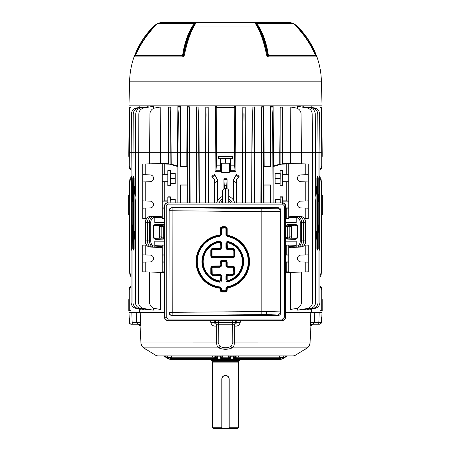 <?xml version="1.0" encoding="UTF-8"?>
<svg xmlns="http://www.w3.org/2000/svg" width="451" height="451" viewBox="0 0 451 451"><rect width="100%" height="100%" fill="white"/><g stroke="black" fill="none" stroke-linecap="round" stroke-linejoin="round"><path stroke-width="0.68" d="M226.222 375.469L225.5 375.401A3.704 3.704 0 0 1 229.204 379.099L228.578 377.042M212.517 360.597L238.241 360.839L238.241 361.33L212.759 361.33L212.545 362.136L212.545 427.215L221.796 427.215M238.241 361.33L238.455 362.136L212.545 362.136M229.204 427.215L238.455 427.215L238.455 362.136M239.363 359.667L239.363 360.597L211.637 360.597L211.637 359.667M221.796 428.45L221.796 379.099A3.704 3.704 0 0 1 225.5 375.401A3.704 3.704 0 0 1 229.204 379.099L229.204 428.298L213.255 428.45L212.545 427.215M238.455 427.215L237.745 428.45L229.046 428.45L229.046 379.099A3.546 3.546 0 0 0 225.5 375.553A3.546 3.546 0 0 0 221.954 379.099L221.954 428.298L229.204 428.45M224.773 375.469L224.079 375.683M163.747 22.832L163.442 22.55L168.42 22.55M170.427 22.55L168.804 22.55M239.549 22.55L280.595 22.55M282.602 22.55L287.558 22.55M223.313 22.55L227.687 22.55L223.313 22.55M272.556 22.55L277.624 22.55M264.004 22.55L265.639 22.55M214.749 22.55L214.062 22.55M229.407 22.55L231.842 22.55M129.606 81.152L321.394 81.152L322.042 105.827L128.958 105.827L129.606 81.152A79.647 79.647 0 0 1 134.06 56.899A1.849 1.849 0 0 1 135.114 55.8L182.396 55.8A0.863 0.412 90 0 0 182.621 55.338C184.155 44.638 187.295 35.054 192.047 26.598L194.454 23.762L157.371 23.762L158.002 23.362A12.335 12.335 0 0 1 162.399 22.55L288.601 22.55A12.335 12.335 0 0 1 292.998 23.362A1.849 1.849 0 0 1 293.629 23.762L256.546 23.762L258.953 26.592C263.694 35.031 266.84 44.615 268.379 55.338L267.663 55.264C266.146 44.542 263.001 34.947 258.237 26.479L256.794 24.625L257.792 26.214C262.048 34.49 265.227 44.17 267.336 55.264L267.663 55.264A0.863 0.755 90 0 0 267.962 55.715L315.886 55.8A0.863 0.863 0 0 1 315.418 55.338C310.22 43.392 302.959 32.861 293.629 23.762M158.002 23.362L194.742 23.362C195.587 23.441 195.672 23.796 194.995 24.422L193.998 26.023C189.719 34.355 186.528 44.074 184.42 55.18L183.129 56.634L181.894 56.899L134.06 56.899M321.394 81.152A79.647 79.647 0 0 0 316.94 56.899L269.106 56.899L267.871 56.634L266.58 55.18C264.466 44.046 261.276 34.327 257.002 26.023L256.005 24.422C255.328 23.796 255.413 23.446 256.258 23.362L292.998 23.362M135.61 55.338L135.385 55.264C140.024 44.542 146.361 34.947 154.389 26.479L156.159 24.625L154.129 26.214C145.617 34.49 139.252 44.17 135.035 55.264L135.385 55.264A0.863 0.739 90 0 1 135.091 55.715L135.142 55.8M134.229 56.634L134.815 55.18L135.091 55.715A1.849 1.652 -156.1 0 0 134.347 56.375M181.894 56.899A1.849 0.885 90 0 1 182.396 55.8L183.038 55.715A0.863 0.755 -90 0 0 183.337 55.264L183.664 55.264C185.761 44.198 188.941 34.513 193.208 26.214L194.206 24.625L192.763 26.479C187.994 34.958 184.854 44.553 183.337 55.264L135.582 55.338L135.114 55.8M183.129 56.634A1.849 0.536 64.5 0 1 183.038 55.715L183.664 55.264A1.849 0.564 10.7 0 1 184.42 55.18M194.995 24.422A1.849 1.364 -141.6 0 0 194.206 24.625L194.454 23.762A1.849 0.846 90 0 1 194.742 23.362L188.845 23.362M157.455 23.762L156.04 24.422L157.551 23.604M134.28 56.505L134.815 55.18C139.049 44.046 145.436 34.327 153.983 26.023L154.608 26.592M134.815 55.18C139.049 44.046 145.436 34.327 153.983 26.023L154.129 26.214M192.047 26.598L193.998 26.023L257.002 26.023L258.953 26.592M266.58 55.18A1.849 0.564 -10.7 0 1 267.336 55.264L267.962 55.715A1.849 0.536 -64.5 0 1 267.871 56.634M315.418 55.338L268.379 55.338A0.863 0.412 -90 0 0 268.604 55.8A1.849 0.885 -90 0 1 269.106 56.899M315.858 55.8L315.909 55.715A0.863 0.739 -90 0 1 315.615 55.264L315.959 55.264C311.765 44.198 305.4 34.513 296.871 26.214L294.841 24.625L296.611 26.479C304.645 34.958 310.981 44.553 315.615 55.264L315.39 55.338M316.653 56.375A1.849 1.652 156 0 0 315.909 55.715L316.185 55.18L316.771 56.634M293.449 23.604L294.96 24.422L293.545 23.762M262.155 23.362L256.258 23.362A1.849 0.846 -90 0 1 256.546 23.762L256.794 24.625A1.849 1.364 141.6 0 0 256.005 24.422M296.392 26.598L297.017 26.023C305.581 34.355 311.968 44.074 316.179 55.18L316.72 56.505M296.871 26.214L294.96 24.422L297.017 26.023C303.968 32.506 312.391 44.266 316.185 55.18M156.04 24.422L153.983 26.023L157.906 23.446M212.945 22.826A0.31 0.31 -90 0 1 213.255 22.55M228.758 202.696L228.758 191.263A2.774 2.774 0 0 0 225.985 188.49L225.365 188.49A2.774 2.774 0 0 0 222.591 191.263L222.591 202.696M234.599 202.696A9.251 9.251 0 0 0 228.758 196.416M222.591 196.416A9.251 9.251 0 0 0 216.751 202.696M228.758 193.113L228.758 199.68M236.961 355.98A1.849 0.389 -90 0 0 236.854 357.186L236.814 358.477L279.208 358.477L279.254 357.186A1.849 1.849 0 0 1 279.755 355.98M229.604 357.153L222.794 357.186L222.811 359.667L173.026 359.667L171.792 358.477L214.186 358.477L214.146 357.186L171.746 357.186L171.245 355.98M286.47 356.189L282.399 357.902L279.208 358.477A1.235 1.235 0 0 1 277.974 359.667L231.228 359.667C230.089 359.205 229.61 358.68 229.796 358.1A1.235 1.082 -11.2 0 0 230.951 358.945L231.228 359.667M235.986 355.873L235.698 355.997A1.849 1.843 -119.6 0 0 234.768 357.542L233.229 356.166L230.01 356.284L229.689 357.463M131.202 324.201A1.849 1.849 0 0 1 129.352 322.414L129.617 322.414A1.849 1.843 -90 0 0 131.461 324.201L131.636 324.201M141.501 345.229L140.949 342.935C141.225 345.246 142.155 346.898 143.739 347.89L155.409 355.095A6.167 6.167 0 0 0 158.594 355.98L292.406 355.98A6.167 6.167 0 0 0 295.591 355.095L307.261 347.89C308.839 346.904 309.769 345.252 310.051 342.935L310.942 325.955C310.542 326.563 310.333 325.357 310.316 322.33L310.795 312.481L314.798 312.481L285.551 312.481M221.311 357.463L220.99 356.284L220.595 356.194L221.695 355.974M229.305 355.974L230.331 355.98L230.951 358.945L233.533 358.945L233.082 355.957M240.31 320.481L240.259 322.33C239.402 325.357 237.468 326.563 234.447 325.955L218.295 325.983L218.216 342.901L219.925 346.374C223.651 348.211 227.366 348.211 231.075 346.374L232.784 342.901L232.705 325.983L234.323 325.955L234.334 342.935C234.323 345.246 233.607 346.898 232.186 347.89C227.738 349.739 223.279 349.739 218.814 347.89C217.393 346.904 216.677 345.252 216.666 342.935L216.677 325.955L218.239 325.983M321.546 317.408L321.648 322.414L321.997 312.481L314.798 312.481L314.313 322.414L310.316 322.33M136.202 312.481L140.205 312.481L140.684 322.33L136.687 322.414L136.202 312.481L129.003 312.481L129.352 322.414M234.447 325.955L234.644 324.201L216.356 324.201L216.553 325.955C213.532 326.563 211.598 325.357 210.741 322.33L210.69 320.481M140.684 322.33C140.667 325.357 140.458 326.563 140.069 325.955L138.231 324.201L132.476 324.201L138.231 324.201L136.687 322.414L132.154 322.414A1.849 0.321 -90 0 0 132.476 324.201M218.301 320.481L218.357 322.414L232.643 322.414L232.699 320.481M321.529 318.034L321.54 317.662M129.617 322.414L129.471 318.034M215.882 322.426L218.357 322.414L218.498 324.201L217.371 324.201A1.849 1.821 90 0 1 215.55 322.414L215.493 320.481M232.784 342.901L310.051 342.935L310.948 325.955A1.849 1.843 90 0 1 312.785 324.201L318.524 324.201A1.849 0.321 -90 0 0 318.846 322.414L321.383 322.414A1.849 1.843 -90 0 1 319.539 324.201L318.958 324.201M232.643 322.414L235.45 322.414A1.849 1.821 90 0 1 233.629 324.201L232.502 324.201L232.643 322.414M240.259 322.33L236.245 322.414L236.301 320.481M214.794 322.815L214.755 322.414L210.741 322.33M220.81 358.477L228.257 358.477L228.234 355.98M145.199 348.888L144.647 348.51M222.134 348.961L228.719 348.989M210.2 359.667L215.482 359.667M231.419 359.667L232.135 359.667M221.227 357.902A1.235 1.082 -168.8 0 1 221.204 358.1C221.345 358.765 220.866 359.289 219.772 359.667L216.869 359.667A1.235 1.229 90 0 1 215.64 358.477L216.001 358.477L216.232 357.542A1.849 1.843 119.6 0 0 215.302 355.997L215.014 355.873M174.39 359.667L171.217 359.667A1.235 0.71 90 0 1 170.506 358.477L171.792 358.477L171.746 357.186M282.168 358.945L279.783 359.667L276.61 359.667M279.254 357.186L235.399 357.186L234.768 357.542L234.999 358.477A1.235 1.229 90 0 1 233.77 359.667L222.811 359.667M312.802 324.201L310.953 325.955L312.768 324.201L319.223 324.201M216.553 325.955L218.295 325.983A1.849 1.432 90 0 1 219.727 324.201L231.273 324.201A1.849 1.432 90 0 1 232.705 325.983L232.778 325.983M138.198 324.201L140.047 325.955L140.943 342.935L140.058 325.955A1.849 1.843 90 0 0 138.215 324.201L138.231 324.201M219.772 359.667L220.595 356.194L217.822 356.166L216.232 357.542L214.146 357.186A1.849 0.389 90 0 0 214.039 355.98M219.925 346.374A1.849 0.981 114.9 0 1 218.814 347.89L143.739 347.89A1.849 1.426 123.9 0 1 143.66 347.845L143.66 347.845A1.849 1.426 123.9 0 1 143.576 347.783M231.075 346.374A1.849 0.981 65.1 0 0 232.186 347.89L307.261 347.89M217.918 355.957L217.23 359.667A1.235 1.229 90 0 1 216.001 358.477M233.77 359.667L233.533 358.945A1.235 1.088 172.6 0 0 234.813 357.902M214.445 359.667L214.186 358.477L215.64 358.477L215.601 357.186A1.849 1.843 119.4 0 0 215.104 355.98M228.189 359.667L228.257 358.477L230.19 358.477M222.766 355.98L222.794 357.186L221.396 357.153M234.999 358.477L236.814 358.477L236.555 359.667M319.173 312.481L318.846 322.414L314.313 322.414L310.931 325.955M312.802 323.931L313.09 323.694M215.206 323.779L214.969 323.44M236.177 322.972L235.991 323.519M137.538 323.457L137.91 323.694M214.699 320.481L214.755 322.414C214.546 323.344 215.082 323.942 216.356 324.201M234.644 324.201C235.918 323.942 236.454 323.344 236.245 322.414L235.45 322.414L235.507 320.481M216.187 357.902A1.235 1.088 7.4 0 0 217.467 358.945L220.049 358.945A1.235 1.082 -168.8 0 0 221.204 358.1L221.379 357.22L222.552 355.884M228.448 355.884L229.621 357.22L229.796 358.1A1.235 1.082 -11.2 0 1 229.773 357.902M235.896 355.98A1.849 1.843 -119.4 0 0 235.399 357.186L235.36 358.477A1.235 1.229 90 0 1 234.131 359.667M174.977 358.477A1.235 0.71 -90 0 1 174.791 359.267M171.752 357.299L168.02 357.53L164.53 356.189M216.942 356.555A1.849 1.5 93.7 0 0 215.939 355.974M221.526 355.98A1.849 1.201 -92.7 0 0 220.99 356.284M170.506 358.477L168.02 357.53A1.849 1.065 86.5 0 0 167.411 355.98M164.959 356.476A1.849 1.742 84.1 0 0 163.939 355.98M229.474 355.98A1.849 1.201 -87.3 0 1 230.01 356.284M235.061 355.974A1.849 1.5 -93.7 0 0 234.058 356.555M283.589 355.98A1.849 1.065 -86.5 0 0 282.98 357.53L279.248 357.299M287.061 355.98A1.849 1.742 -84.1 0 0 286.041 356.476M164.389 237.671L163.707 237.592L163.707 226.712L162.896 225.477L155.634 225.224C154.513 225.043 153.74 225.782 153.323 227.422L153.323 236.223C153.74 237.863 154.513 238.602 155.634 238.421A0.925 0.654 88 0 1 156.288 239.346C154.349 239.199 153.267 238.156 153.052 236.223L153.052 227.422C153.267 225.489 154.349 224.446 156.288 224.299A0.925 0.654 92 0 1 155.634 225.224L155.634 225.359C154.355 225.461 153.639 226.148 153.498 227.422L153.498 236.223C153.639 237.502 154.355 238.19 155.634 238.286L160.984 238.1L161.836 236.865L161.836 226.78L160.984 225.545L155.634 225.359M164.508 226.712L159.536 226.712L159.536 236.933L159.829 236.933L158.938 238.167L159.536 236.933M287.293 237.592L289.164 236.865L289.164 226.78L290.016 225.545L295.366 225.224L288.104 225.477L287.293 226.712L287.293 237.592L285.957 237.829L285.957 226.712L287.45 224.553L294.712 224.299C296.651 224.446 297.733 225.489 297.948 227.422L297.948 236.223C297.733 238.156 296.651 239.199 294.712 239.346A0.925 0.654 -88 0 1 295.366 238.421C296.487 238.602 297.26 237.863 297.677 236.223L297.677 227.422C297.26 225.782 296.487 225.049 295.366 225.224A0.925 0.654 -92 0 1 294.712 224.299M225.5 156.598C221.469 156.559 221.469 156.52 225.5 156.48C229.531 156.52 229.531 156.559 225.5 156.598C221.469 156.559 221.469 156.52 225.5 156.48C229.531 156.52 229.531 156.559 225.5 156.598M129.268 195.396L128.665 195.418L128.665 214.868L129.268 214.89M129.713 214.8L129.268 214.789L129.268 267.206L129.837 273.064L131.066 275.448M134.003 190.649C133.908 189.815 133.812 189.815 133.716 190.649C133.812 191.478 133.908 191.478 134.003 190.649C133.908 189.815 133.812 189.815 133.716 190.649C133.812 191.478 133.908 191.478 134.003 190.649M134.003 235.676C133.908 234.847 133.812 234.847 133.716 235.676C133.812 236.51 133.908 236.51 134.003 235.676C133.908 234.847 133.812 234.847 133.716 235.676C133.812 236.51 133.908 236.51 134.003 235.676M317.284 190.649C317.188 191.478 317.092 191.478 316.997 190.649C317.092 189.815 317.188 189.815 317.284 190.649C317.188 191.478 317.092 191.478 316.997 190.649C317.092 189.815 317.188 189.815 317.284 190.649M317.284 235.676C317.188 236.51 317.092 236.51 316.997 235.676C317.092 234.847 317.188 234.847 317.284 235.676C317.188 236.51 317.092 236.51 316.997 235.676C317.092 234.847 317.188 234.847 317.284 235.676M321.732 195.396L322.335 195.418L322.335 214.868L321.732 214.89M321.287 195.486L321.732 195.497L321.732 185.643L321.287 181.02L321.287 273.295L320.689 275.911L319.934 276.92L319.934 286.052L322.042 290.094L321.89 299.526M225.5 107.682L234.232 107.671L234.576 152.709L216.424 152.709L216.768 107.671L225.5 107.682M175.225 183.619L170.354 183.619L170.354 185.992L167.823 185.992L167.823 170.625L170.354 170.625L170.354 172.998L175.225 172.998L175.225 183.619L175.225 172.998M170.354 185.992L170.354 170.625M177.852 202.696L177.852 166.588L169.672 164.17L162.264 163.927L162.264 218.6L162.247 217.782L154.806 217.968L162.247 217.782M164.508 245.152L162.264 245.045L162.202 272.381L142.73 271.84L142.73 254.849L150.256 255.114A3.394 3.394 90 0 1 153.532 258.502A3.394 3.394 90 0 1 150.256 261.896L145.205 262.07L145.205 271.959M167.823 185.992L167.823 174.655L162.264 174.74M162.264 163.927L162.202 163.504L142.73 164.046L142.73 174.655L150.256 174.92A3.394 3.394 90 0 1 153.532 178.308A3.394 3.394 90 0 1 150.256 181.702L145.205 181.877L145.205 200.96L150.256 201.135A3.394 3.394 90 0 1 153.532 204.529A3.394 3.394 90 0 1 150.256 207.917L145.205 208.091L145.205 218.6L142.73 218.481L142.73 200.87L145.205 200.96M273.148 202.696L273.148 166.588L281.328 164.17L288.736 163.927L288.798 163.504L305.795 163.927L305.795 174.74L300.744 174.92A3.394 3.394 90 0 0 297.468 178.308A3.394 3.394 90 0 0 300.744 181.702L305.795 181.877L305.795 200.96L300.744 201.135A3.394 3.394 90 0 0 297.468 204.529A3.394 3.394 90 0 0 300.744 207.917L305.795 208.091L305.795 218.6L308.27 218.481L308.27 208.182L305.795 208.091M304.594 245.017L305.795 245.045L305.795 254.933L300.744 255.114A3.394 3.394 90 0 0 297.468 258.502A3.394 3.394 90 0 0 300.744 261.896L305.795 262.07L305.795 271.959L308.27 271.84L308.27 262.155L305.795 262.07M286.261 164.046L286.261 174.655L282.563 174.655L282.416 178.308L282.563 181.962L286.261 181.962L286.261 200.87L282.563 200.87L282.427 202.696M286.261 181.962L288.736 181.877L288.764 178.308L288.736 174.74L286.261 174.655M285.551 208.182L288.736 208.091L288.736 200.96L286.261 200.87M285.551 262.155L288.736 262.07L288.764 258.502L288.736 254.933L285.551 254.849M315.621 231.357L316.884 231.38L316.884 194.945L315.621 194.967L315.954 197.741L315.497 201.58L315.57 250.44L314.984 249.104L314.984 177.22L315.615 175.54L315.615 152.709L312.532 152.709L312.532 302.367C312.284 305.609 310.581 307.633 307.435 308.445L297.654 310.17L297.654 308.056M317.408 200.402L318.665 200.374L318.355 197.741L318.665 195.108L317.408 195.08M315.497 238.94L316.76 238.912L316.371 235.676L316.76 232.44L315.497 232.412M315.627 194.979L315.497 193.902L316.76 193.879L316.371 190.649L316.76 187.413L315.497 187.385M134.116 248.535L133.276 249.91A1.235 1.184 45 0 0 133.614 249.037L134.116 248.535L134.116 239.977L134.629 235.676L134.116 231.38L134.116 194.945L134.24 193.879L135.503 193.907L135.046 197.741L135.503 201.58L135.503 249.944L136.016 249.104L136.016 177.22L135.43 175.884L136.016 177.22M135.503 232.412L134.24 232.44M134.24 193.879L134.629 190.649L134.116 186.348L134.116 177.79L133.242 176.38L134.116 177.79M135.503 187.385L134.24 187.413M133.592 225.923L132.335 225.951L132.211 224.897L132.211 201.428L132.645 197.741L132.459 195.582L131.066 195.582L131.066 194.866L132.335 195.108L132.211 177.733L131.365 176.347L132.211 177.733M133.592 195.08L132.335 195.108M227.067 188.71L227.067 178.782L226.735 185.643L224.265 185.643L223.933 178.782L227.067 178.782L223.933 178.782L223.933 188.884M221.345 163.223L230.585 163.223L220.415 163.223L221.345 163.223L221.345 165.889L220.415 165.889L221.706 165.957L221.706 172.406L229.294 172.406L221.706 172.406L229.294 172.406L229.294 165.957L230.585 165.889L229.294 165.957M220.488 165.957L220.488 171.746L215.082 171.741L215.443 105.827M208.559 202.696L208.176 107.163L208.227 202.696M214.67 202.696L214.67 181.02L214.287 179.797L211.79 176.256L214.422 174.492L216.604 178.173L217.478 180.789L215.014 182.514L215.014 202.696M217.81 200.267L217.81 181.02L216.858 177.993L214.422 174.492M218.132 156.407L232.868 156.407L218.132 156.407L218.132 158.572L220.505 158.38L220.505 163.132M215.082 171.741L215.871 170.703L216.424 165.838L216.424 152.709L205.757 152.709L205.757 202.696M216.424 165.838L220.314 165.838L220.314 158.577M139.816 107.366L139.827 105.827M141.507 107.394L141.507 107.067L136.501 107.952C133.378 108.753 131.675 110.76 131.404 113.973L131.066 175.54L131.427 176.414A1.235 1.184 -45 0 1 131.76 177.288M144.241 107.349L144.247 106.915L138.35 107.952C135.227 108.753 133.53 110.76 133.254 113.973L132.915 175.54L133.276 176.414A1.235 1.184 -45 0 1 133.614 177.288M148.193 107.197L148.193 106.65L140.819 107.952C137.696 108.753 135.993 110.76 135.723 113.973L135.385 152.709L135.385 175.54L135.683 176.352M153.56 108.398L153.571 106.25L143.903 107.952C140.78 108.753 139.077 110.76 138.807 113.973L138.468 302.367C138.716 305.609 140.419 307.633 143.565 308.445L153.346 310.17L153.346 308.056M160.601 163.544L160.787 106.932L155.009 107.952C151.88 108.753 150.183 110.76 149.907 113.973L149.569 163.82M164.508 244.994L162.247 244.938L162.219 247.436L153.605 247.007A6.122 4.33 -90 0 1 149.428 240.89L149.428 222.755A6.122 4.33 -90 0 1 153.605 216.638L162.219 216.215L162.202 163.504L168.054 163.69L168.448 106.932L170.833 107.293L170.579 113.973L170.906 164.288L171.2 164.068L170.833 107.293M177.852 166.588L177.48 166.092L177.48 152.709L177.88 106.25L180.535 106.549L180.141 113.973L180.468 166.74L187.148 166.74L186.815 166.408L186.815 152.709L187.21 106.65L189.724 106.864L189.397 113.973L189.719 202.696M180.468 166.74L180.913 166.295L180.535 106.549M190.108 202.696L189.724 106.864M196.123 202.696L196.512 106.915L198.942 107.062L198.649 113.973L198.976 202.696M199.325 202.696L198.942 107.062M205.408 202.696L205.791 107.067L208.176 107.163M216.61 105.827L216.593 107.648L234.407 107.648L234.39 105.827M235.918 171.741L230.512 171.746L230.686 165.838L234.576 165.838L235.129 170.703L235.918 171.741L235.557 105.827M242.441 202.696L242.824 107.163L245.209 107.067L244.916 113.973L245.243 202.696M245.592 202.696L245.209 107.067M251.675 202.696L252.058 107.062L254.488 106.915L254.167 113.973L254.494 202.696M254.877 202.696L254.488 106.915M260.892 202.696L261.276 106.864L263.79 106.65L263.418 113.973L263.745 202.696M263.418 113.973L261.603 113.973L261.281 152.709L270.087 152.709L270.087 166.295L264.185 166.408L263.79 106.65M272.675 113.973L270.859 113.973L270.532 152.709L270.087 152.709L270.465 106.549L273.12 106.25L272.675 113.973L273.002 202.696M270.087 166.295L270.532 166.74L270.532 152.709L279.8 152.709L279.8 164.068L273.52 166.092L273.12 106.25M279.8 152.709L280.167 107.293L282.551 106.932L282.236 113.973L282.563 163.972L280.094 164.288L280.094 152.709L279.8 152.709M288.736 208.091L288.753 218.712L288.798 216.068L299.368 216.587A6.167 4.363 90 0 1 303.579 222.755L303.579 240.89A6.167 4.363 90 0 1 299.368 247.058L301.341 247.007A6.122 4.33 -90 0 0 305.519 240.89L305.519 222.755A6.122 4.33 -90 0 0 301.341 216.638L288.798 216.068L288.798 163.504L282.946 163.69L282.551 106.932M290.399 163.544L290.213 106.932L295.991 107.952C299.12 108.753 300.817 110.76 301.093 113.973L301.431 163.82M297.44 108.398L297.429 106.25L307.097 107.952C310.22 108.753 311.923 110.76 312.193 113.973L312.532 152.709L280.094 152.709L280.167 107.293M302.807 107.197L302.807 106.65L310.181 107.952C313.304 108.753 315.007 110.76 315.277 113.973L315.615 152.709L318.085 152.709L318.085 175.54L316.884 177.79L317.758 176.38M306.759 107.349L306.753 106.915L312.65 107.952C315.773 108.753 317.47 110.76 317.746 113.973L318.085 152.709L319.934 152.709L319.934 175.54L318.789 177.733L319.635 176.347M309.493 107.394L309.493 107.067L314.499 107.952C317.622 108.753 319.325 110.76 319.596 113.973L319.934 152.709L321.732 152.709L321.371 107.659L320.03 107.637L320.03 105.827M311.184 107.366L311.173 105.827M131.066 177.164L131.066 169.88L128.958 165.838L129.268 165.838L129.629 107.659L130.97 107.637L130.97 105.827M139.46 309.025L139.46 312.481L164.508 312.481M164.508 272.37L162.202 272.381L162.219 247.436M149.569 272.071L149.569 302.367C149.822 305.609 151.519 307.633 154.67 308.445L160.601 309.487L160.601 272.342M136.016 249.104L135.385 250.784L135.385 302.367C135.633 305.609 137.335 307.633 140.481 308.445L147.945 309.758L147.945 309.217M133.276 249.91L132.915 250.784L132.915 302.367C133.169 305.609 134.866 307.633 138.012 308.445L143.959 309.493L143.959 309.053M131.427 249.91L131.427 249.91A1.235 1.184 45 0 0 131.76 249.037L131.066 250.784L131.066 302.367C131.314 305.609 133.017 307.633 136.163 308.445L141.191 309.33L141.191 309.003M319.635 249.972L319.573 249.91A1.235 1.184 135 0 1 319.24 249.037L319.934 250.784L319.934 302.367C319.686 305.609 317.983 307.633 314.837 308.445L309.809 309.33L309.809 309.003M317.758 249.944L317.724 249.91A1.235 1.184 135 0 1 317.386 249.037L318.085 250.784L318.085 302.367C317.831 305.609 316.134 307.633 312.988 308.445L307.041 309.493L307.041 309.053M315.317 249.972L315.615 250.784L315.615 302.367C315.367 305.609 313.665 307.633 310.519 308.445L303.055 309.758L303.055 309.217M301.431 272.071L301.431 302.367C301.178 305.609 299.481 307.633 296.33 308.445L290.399 309.487L290.399 272.342M288.781 216.215L297.395 216.638A6.122 4.33 90 0 1 301.572 222.755L301.572 240.89A6.122 4.33 90 0 1 297.395 247.007L288.781 247.436L288.798 272.381L285.551 272.319M311.54 309.025L311.54 312.481M320.03 312.481L320.03 310.666L321.732 310.638L321.732 290.094L319.934 286.312M130.97 312.481L130.97 310.666L129.268 310.638L129.268 290.094L128.958 290.094L128.958 297.361M131.066 286.312L129.268 290.094M319.934 169.621L322.042 165.838L319.934 169.88L319.934 177.164M321.732 165.838L321.732 152.709L322.189 152.709L322.189 156.401M322.042 165.838L321.89 156.407M315.497 186.319L316.884 186.348L316.884 177.79M317.487 194.026L318.789 194.054L318.789 177.733M270.532 166.74L263.852 166.74L263.852 184.944L270.532 184.944L270.532 202.696M254.167 113.973L252.351 113.973L252.024 152.709L261.281 152.709L261.281 202.696M244.916 113.973L243.1 113.973L242.773 152.709L252.024 152.709L252.024 202.696M234.576 165.838L234.576 152.709L242.773 152.709L242.773 202.696M279.8 164.068L280.094 164.288M230.686 165.838L230.686 158.577L232.868 158.572L232.868 156.407M207.9 113.973L206.084 113.973L205.757 152.709L196.506 152.709L196.506 202.696M233.19 199.742L233.19 181.02L234.142 177.993L236.578 174.492L239.21 176.256L236.713 179.797L236.33 181.02L236.33 202.696M230.512 171.746L230.512 165.957M180.913 166.295L186.815 166.408M177.48 166.092L171.2 164.068M198.649 113.973L196.833 113.973L196.506 152.709L187.255 152.709L187.255 202.696M189.397 113.973L187.582 113.973L187.255 152.709L177.998 152.709L177.998 202.696M186.996 202.696L187.148 166.74M180.141 113.973L178.325 113.973L177.998 152.709L168.437 152.709L168.437 163.972L168.054 163.69M170.579 113.973L168.764 113.973L168.437 152.709L128.811 152.709L128.811 156.401M135.503 193.902L135.503 176.38M133.242 249.944L133.592 249.053L133.592 177.271M131.365 249.972L131.692 249.11L131.692 195.582M131.692 194.849L131.692 177.209M128.958 165.838L129.11 156.407M295.366 225.359C296.645 225.461 297.361 226.148 297.502 227.422L297.502 236.223C297.361 237.502 296.645 238.19 295.366 238.286L287.964 238.167L295.366 238.286M288.781 245.992L296.194 245.677L288.753 245.863L288.781 246.477L296.73 246.083A5.192 3.676 -90 0 0 300.27 240.89L300.27 222.755A5.192 3.676 -90 0 0 296.73 217.562L288.781 217.168M288.753 217.782L296.194 217.968L288.781 217.653M162.247 245.863L154.806 245.677L162.219 245.992M305.795 245.045L308.27 245.169L308.27 262.155M132.335 200.374L133.592 200.402M132.211 248.591L132.335 225.951M132.335 231.216L133.592 231.245M134.24 238.912L135.503 238.94M135.683 249.972L135.43 250.44L135.503 249.944M319.573 249.91L318.789 248.591L318.789 232.271L317.487 232.299M315.497 193.902L315.497 176.38L314.984 177.22M315.57 175.884L315.497 176.38M317.408 249.053L317.408 177.271M317.724 249.91L316.884 248.535L316.884 239.977L315.497 240.005M319.308 249.11L319.308 177.209M317.408 224.869L318.789 224.897L318.789 201.428L317.408 201.456M317.408 231.245L318.665 231.216L318.665 225.951L317.408 225.923M164.508 218.656L162.247 218.712M164.508 218.493L162.264 218.6M162.219 216.215L162.219 217.653M285.551 271.823L288.736 271.959L288.798 272.381L305.795 271.959M304.594 218.634L305.795 218.6M321.287 214.8L321.732 214.789L321.732 267.206L321.146 274.693M321.287 182.514L320.689 179.611L319.308 178.1M319.934 275.448L320.689 274.473L321.287 271.57M129.268 165.838L131.066 169.621M221.345 165.889L221.706 165.957M220.415 165.889L220.415 163.223M229.655 165.889L229.734 164.959L230.596 164.959L230.596 164.147L229.734 164.147L229.655 163.223M229.734 164.959L229.734 164.147M129.257 167.535L129.617 168.302M129.623 168.313L130.728 169.621M220.314 165.838L220.488 171.746M217.81 181.02L217.483 181.02L217.483 200.842M215.014 182.514L214.546 179.611L211.79 176.256M233.19 181.02L233.517 181.02L233.517 200.238M239.21 176.256L236.454 179.611L235.991 181.02L235.986 202.696M131.692 178.1L130.311 179.611L129.713 182.514L129.713 181.02L129.268 185.643L129.268 195.497L129.713 195.486M129.713 182.514L129.713 273.064M226.735 185.643L226.735 188.591M224.265 185.643L224.265 188.715M129.854 274.698L131.066 276.92L131.066 286.052L130.728 286.306M130.113 286.921L129.623 287.62M129.257 288.409L129.037 289.221M129.11 299.526L129.11 297.361M180.62 202.696L180.468 184.944L180.468 202.696M270.38 202.696L270.532 184.944M264.004 202.696L264.004 185.096L270.38 185.096M264.185 166.408L263.852 166.74M187.582 113.973L187.21 106.65M196.833 113.973L196.512 106.915M206.084 113.973L205.791 107.067M261.603 113.973L261.276 106.864M252.351 113.973L252.058 107.062M243.1 113.973L242.824 107.163M187.148 184.944L180.468 184.944M186.996 185.096L180.62 185.096M162.264 181.877L164.739 181.962L164.739 200.87L162.264 200.96M164.508 254.854L162.264 254.933M164.739 164.046L164.739 174.655M164.739 181.962L167.823 181.962M167.958 202.696L167.823 200.87L164.739 200.87M167.823 200.87L167.823 196.845L170.354 196.845L170.354 199.218L175.225 199.218L175.061 202.696M175.225 202.696L175.225 199.218M167.823 174.655L167.823 170.625M145.205 181.877L142.73 181.962L142.73 200.87M142.73 181.962L142.73 174.655M145.205 163.927L145.205 174.74M162.219 217.168L154.27 217.562A0.925 0.654 87.2 0 0 153.605 216.638L162.202 216.068L151.632 216.587A6.167 4.363 90 0 0 147.421 222.755L147.421 240.89A6.167 4.363 90 0 0 151.632 247.058L158.222 247.43M146.406 218.634L145.205 218.6M146.406 245.017L142.73 245.169L142.73 254.849M145.205 245.045L145.205 254.933M145.205 262.07L142.73 262.155M145.205 208.091L142.73 208.182M305.795 200.96L308.27 200.87L308.27 208.182M305.795 174.74L308.27 174.655L308.27 200.87M308.27 181.962L305.795 181.877M305.795 163.927L308.27 164.046L308.27 174.655M305.795 254.933L308.27 254.849M285.551 218.464L288.736 218.6M286.261 208.182L286.261 218.481M282.563 200.87L282.563 196.845L280.094 196.845L280.094 199.218L275.155 199.212L275.155 202.696M282.563 181.962L282.563 185.992L280.094 185.992L280.094 183.619L275.155 183.619L275.155 172.998L275.155 183.619M282.563 174.655L282.563 170.625L280.094 170.625L280.094 172.998L275.155 172.998M288.736 163.927L288.736 174.74M288.736 181.877L288.736 200.96M282.563 170.625L282.563 185.992M282.563 196.845L282.365 202.696M285.551 245.186L286.261 245.169L286.261 254.849M286.261 262.155L286.261 271.84M286.261 245.169L288.736 245.045L288.736 254.933M288.736 262.07L288.736 271.959M288.781 247.436L288.781 246.477M288.736 245.045L288.753 245.863M270.859 113.973L270.465 106.549M168.437 163.972L169.672 164.17M285.551 218.634L288.753 218.712M273.52 166.092L273.148 166.588M285.551 245.017L288.753 244.938M285.551 241.155L296.194 241.155L296.194 245.677M285.551 222.49L296.194 222.49L296.194 217.968M178.325 113.973L177.88 106.25M169.971 164.006L170.906 164.288M168.764 113.973L168.448 106.932M164.508 222.659L154.806 222.49L154.806 217.968M154.806 222.49L164.508 222.49M164.508 241.155L154.806 241.155L154.806 245.677M282.946 163.69L282.563 163.972M319.934 276.92L320.689 275.911M130.311 275.911L129.713 273.295M281.328 164.17L281.029 164.006M164.508 271.852L162.264 271.959M162.264 262.07L164.508 262.149M162.264 208.091L164.508 208.17M280.094 172.998L280.234 173.376L275.302 173.376M280.234 173.376L280.094 183.619M280.234 183.247L275.302 183.247M280.268 178.308L275.335 178.308M280.094 199.218L280.234 199.59L275.302 199.59L275.155 199.212M275.324 202.696L275.302 199.59M280.234 199.59L280.257 202.696M280.094 170.625L280.094 185.992M280.094 196.845L280.291 202.696M170.185 202.696L170.354 199.218M170.213 199.59L175.084 199.59M168.02 202.696L167.823 196.845M170.354 183.619L170.174 178.308L175.044 178.308M170.213 183.247L175.084 183.247M170.174 178.308L170.354 172.998M170.213 173.376L175.084 173.376M170.157 202.696L170.354 196.845M321.732 290.094L322.042 290.094L321.383 287.631M320.887 286.921L320.283 286.317M128.958 290.094L131.066 286.052M319.934 169.88L320.272 169.627M320.887 169.012L321.377 168.313M321.743 167.524L321.963 166.712M230.495 163.132L230.686 158.577M230.585 163.223L230.596 164.147M230.596 164.959L230.585 165.889M230.495 158.38L220.505 158.38M225.5 163.082L225.5 158.329M232.868 158.572L218.132 158.572M319.421 176.691L320.689 178.173L321.287 180.789M321.146 179.385L320.689 178.173M233.517 181.02A4.938 4.938 0 0 1 233.522 180.789L234.396 178.173L236.578 174.492M129.854 179.391L129.713 180.789L130.311 178.173L131.579 176.691L130.311 178.173M285.551 222.676L296.194 222.49M296.194 241.155L285.551 240.969M154.806 241.155L164.508 240.986M314.984 249.104L315.497 249.944M318.789 194.054L318.665 195.108M318.665 200.374L318.789 201.428M318.789 224.897L318.665 225.951M318.665 231.216L318.789 232.271M316.884 186.348L316.76 187.413M316.76 193.879L316.884 194.945M316.884 231.38L316.76 232.44M316.76 238.912L316.884 239.977M161.836 236.865L163.707 237.592M155.634 238.286L163.036 238.167L163.758 237.598M159.536 226.712L158.938 225.477L159.829 226.712L159.829 236.933L161.785 236.865M289.164 236.865L290.016 238.1M286.086 238.151A0.925 0.366 -25.8 0 1 287.253 237.626L287.964 238.167A0.925 0.654 -88 0 0 287.31 239.092L285.957 237.829M289.215 236.865L291.464 236.933L292.062 238.167L291.171 236.933L291.171 226.712L292.062 225.477L291.464 226.712L285.957 226.712M290.016 225.545L288.104 225.477A0.925 0.654 -92 0 1 287.45 224.553M156.288 224.299L163.55 224.553A0.925 0.654 92 0 1 162.896 225.477L160.984 225.545M160.984 238.1L163.036 238.167A0.925 0.654 88 0 1 163.69 239.092L156.288 239.346M319.573 176.414A1.235 1.184 -135 0 0 319.24 177.288M317.724 176.414A1.235 1.184 -135 0 0 317.386 177.288M169.148 210.837A3.084 3.078 -45.7 0 1 172.259 207.759L261.828 208.565L277.241 208.204L277.861 207.612L172.107 207.612L172.231 312.334L266.592 311.506L280.296 311.889L280.945 312.509L280.945 210.668L280.296 211.288L261.8 211.649L169.029 210.718L169.029 312.453L169.148 210.837M210.78 256.044L211.395 256.044L211.756 256.918L212.63 257.279L212.63 257.893L211.322 257.352L210.78 256.044L210.78 250.26L211.322 248.952L212.63 248.411L220.094 248.23L220.268 242.92L219.479 241.674A20.216 20.216 0 0 0 219.479 281.565L220.917 280.347L220.917 275.989L220.556 275.116L219.682 274.755L212.658 274.755L211.784 274.394L211.423 273.526L211.423 267.922L211.784 267.054L212.658 266.693L219.682 266.693L220.556 266.332L220.917 265.464L220.917 262.07L221.278 261.197L222.146 260.836L225.325 260.836L226.193 261.197L226.915 266.332L227.783 266.693L232.75 266.693L233.618 267.054L233.979 267.922L233.979 273.526L233.618 274.394L226.915 275.116L226.554 275.989L226.554 279.936L228.11 281.125A20.216 20.216 0 0 0 228.11 242.114L227.197 243.337L227.377 248.23L232.778 248.411L234.086 248.952L233.652 249.386L232.778 249.031L232.778 248.411M226.915 275.116L226.481 274.682L227.783 274.14L233.184 273.96L233.364 267.922L232.75 267.308L227.783 267.308L227.811 266.665L226.943 266.304L226.582 265.436L227.811 266.051L232.778 266.051L234.086 266.592L233.652 267.026L232.778 266.665L232.778 266.051M226.915 266.332L226.481 266.767L225.94 265.464L226.582 265.436L226.582 262.042L226.222 261.168L225.353 260.808L225.325 261.45L221.712 261.631L221.531 265.464L220.99 266.767L219.682 267.308L212.658 267.308L212.038 267.922L212.218 273.96L219.682 274.14L220.99 274.682L221.531 275.989L221.531 280.347C221.373 281.616 220.657 282.219 219.383 282.168A20.831 20.831 0 0 1 219.383 241.065C220.657 241.014 221.373 241.623 221.531 242.886L221.531 247.825L220.99 249.132L219.682 249.674L212.658 249.674L211.423 250.288L211.784 249.42L212.658 249.053L212.658 249.674M232.75 267.308L232.778 266.665L227.811 266.665L227.811 266.051M219.552 242.311A19.573 19.573 0 0 0 219.552 280.922L220.268 280.313L220.094 275.578L212.63 275.398L211.322 274.856L210.78 273.554L210.78 267.9L211.322 266.592L212.63 266.051L220.094 265.87L220.268 262.042L220.81 260.734L222.117 260.193L222.117 260.808L221.244 261.168L220.889 262.042L221.531 262.07M233.364 273.526L234.621 273.554L234.086 274.856L233.652 274.428L234.007 273.554L234.007 267.9L234.621 267.9L234.621 273.554M220.268 265.436L221.531 265.464M225.94 247.825L226.554 247.825L226.915 248.698L226.481 249.132L225.94 247.825L225.94 243.298C226.131 241.945 226.909 241.353 228.274 241.516A20.831 20.831 0 0 1 228.274 281.717C226.915 281.886 226.137 281.294 225.94 279.936L225.94 275.989L226.582 276.012L226.943 275.144L227.811 274.783L227.197 276.012L227.197 279.896L227.975 280.494A19.573 19.573 0 0 0 227.975 242.745M212.63 266.051L212.63 266.665L211.756 267.026L211.395 267.9L212.038 267.922M210.78 273.554L211.395 273.554L211.756 274.428L212.63 274.783L212.658 274.14M219.654 275.398L219.682 274.14M226.915 248.698L233.618 249.42L233.979 250.288L233.979 256.016L233.618 256.89L232.75 257.25L212.658 257.25L211.784 256.89L211.423 256.016L211.395 250.26L211.395 256.044L212.038 256.016L212.658 256.63L212.63 257.279L232.778 257.279L232.778 257.893L212.63 257.893M212.658 256.63L233.184 256.456L233.184 249.854L227.783 249.674L227.811 249.031L226.943 248.664L226.582 247.796L227.197 247.796M232.75 249.674L232.778 249.031L227.811 249.031L227.811 248.411M233.364 256.016L234.621 256.044L234.086 257.352L233.652 256.918L234.007 256.044L234.007 250.26L234.621 250.26L234.621 256.044M212.63 248.411L212.658 249.053L219.682 249.053L220.556 248.698L220.917 247.825L221.531 247.825M221.531 288.775L221.712 290.602L225.325 290.782L225.94 290.162L225.94 288.488L227.451 286.678L227.699 287.907L227.197 288.516L227.197 290.19L226.656 291.498L225.353 292.039L222.117 292.039L220.81 291.498L219.823 287.552A26.102 26.102 0 0 1 219.823 235.681L220.917 234.464L220.917 228.634L221.278 227.761L222.146 227.4L225.325 227.4L226.193 227.761L226.554 228.634L225.325 228.014L221.712 228.195L221.531 234.464L219.891 236.296A25.487 25.487 0 0 0 219.891 286.937L221.531 288.775L220.917 288.775L219.823 287.552L219.891 286.937M227.197 288.516L226.582 288.516L227.586 287.304A26.13 26.13 0 0 0 227.586 235.929L226.582 234.723L226.582 228.606L226.222 227.732L225.353 227.372L225.325 228.014M222.146 228.014L222.117 226.757L225.353 226.757L225.353 227.372L222.117 227.372L221.244 227.732L220.889 228.606L221.531 228.634M225.94 290.162L226.554 290.162L226.193 291.036L225.325 291.397L222.146 291.397L221.278 291.036L220.889 288.798L221.244 291.064L222.117 291.425L225.353 291.425L226.222 291.064L226.582 290.19L226.554 288.488L226.554 290.162L227.197 290.19M222.146 290.782L222.117 292.039M225.94 265.464L225.94 262.07L226.582 262.042L227.197 262.042L227.197 265.436M233.364 267.922L234.007 267.9L233.652 267.026M219.654 266.051L219.654 266.665L212.63 266.665L212.658 267.308M220.268 262.042L220.889 262.042L220.889 265.436L220.528 266.304L219.654 266.665L219.682 267.308M227.783 274.14L227.811 274.783L232.778 274.783L232.778 275.398L227.811 275.398M232.75 274.14L232.778 274.783L233.652 274.428M220.268 276.012L220.889 276.012L220.889 280.313L219.451 281.531A20.188 20.188 0 0 1 219.451 241.708L220.889 242.92L220.889 247.796L220.528 248.664L219.654 249.031L212.63 249.031L211.756 249.386L211.395 250.26L210.78 250.26M212.63 275.398L212.63 274.783L219.654 274.783L220.528 275.144L220.889 276.012L221.531 275.989M233.364 250.288L234.007 250.26L233.652 249.386M219.654 248.411L219.682 249.674M232.75 256.63L232.778 257.279L233.652 256.918M219.727 288.189A26.744 26.744 0 0 1 219.727 235.05L219.795 235.659A26.13 26.13 0 0 0 219.795 287.575L220.889 288.798L220.268 288.798M227.699 235.326L227.558 235.952L226.554 234.745L226.582 228.606L227.197 228.606L227.197 234.723L227.699 235.326A26.744 26.744 0 0 1 227.699 287.907M220.268 290.19L221.531 290.162M225.353 292.039L225.325 290.782M277.861 207.612C279.721 207.804 280.753 208.819 280.945 210.668M280.945 312.509C280.753 314.353 279.721 315.373 277.861 315.565L172.107 315.565C170.252 315.362 169.226 314.324 169.029 312.453M169.029 210.718C169.226 208.847 170.252 207.81 172.107 207.612M282.574 204.123A1.235 0.321 90 0 0 282.264 202.888L167.789 202.888A1.235 0.321 90 0 1 168.099 204.123L166.25 205.989L164.694 205.989C164.897 204.117 165.923 203.085 167.789 202.888L282.264 202.888C284.119 203.091 285.145 204.111 285.336 205.955L284.423 205.955L282.574 204.123L168.099 204.123M166.25 205.989L166.25 317.183L168.099 319.049L282.574 319.049L284.423 317.216L285.551 317.425L285.551 205.752L285.336 317.216C285.145 319.066 284.119 320.086 282.264 320.283L167.789 320.283C165.923 320.092 164.897 319.054 164.694 317.183L164.508 205.803C164.705 203.931 165.731 202.894 167.586 202.696M168.099 319.049A1.235 0.321 90 0 1 167.789 320.283L282.264 320.283A1.235 0.321 90 0 0 282.574 319.049M167.586 320.481C165.731 320.278 164.705 319.24 164.508 317.369L164.508 205.803M285.551 317.425C285.359 319.269 284.327 320.289 282.467 320.481M282.467 202.696C284.327 202.888 285.359 203.903 285.551 205.752M219.727 235.05L220.268 234.435L220.268 228.606L220.81 227.298L221.244 227.732M219.891 236.296L219.795 235.659L220.889 234.435L220.268 234.435M227.451 286.678A25.487 25.487 0 0 0 227.451 236.561L225.94 234.745L225.94 228.634M228.274 241.516L228.11 242.114L226.554 243.298L226.554 247.825L226.582 243.337L228.138 242.148A20.188 20.188 0 0 1 228.138 281.086L228.274 281.717M219.383 282.168L219.552 280.922M266.592 311.506A3.084 0.801 90 0 1 265.819 314.589L172.259 315.418A3.084 3.078 -134.3 0 1 169.148 312.334L172.231 312.334L172.107 315.565M166.25 317.183L164.508 317.369M227.975 280.494L228.138 281.086L226.582 279.896L227.197 279.896M220.268 247.796L220.917 247.825L220.917 242.886L219.479 241.674L219.383 241.065M227.451 236.561L227.558 235.952A26.102 26.102 0 0 1 227.558 287.281L226.554 288.488L225.94 288.488M225.94 234.745L227.197 234.723M221.531 234.464L220.889 234.435L220.889 228.606L220.268 228.606M220.268 242.92L221.531 242.886M225.94 243.298L227.197 243.337M220.268 280.313L221.531 280.347M225.94 279.936L226.582 279.896L226.582 276.012L227.197 276.012M210.78 267.9L211.395 267.9L211.395 273.554L212.038 273.526M222.117 260.193L225.353 260.193L225.353 260.808L222.117 260.808L222.146 261.45M277.861 315.565L277.241 314.967L265.819 314.589M225.365 188.49L225.365 202.696M225.985 202.696L225.985 188.49M222.591 198.992A6.883 6.883 0 0 0 219.242 202.696M222.591 200.83A5.305 5.305 0 0 0 220.973 202.696M230.376 202.696A5.305 5.305 0 0 0 228.758 200.83M232.107 202.696A6.883 6.883 0 0 0 228.758 198.992M221.954 379.099L221.796 379.099A3.704 3.704 0 0 1 225.5 375.401M155.409 355.095L295.591 355.095M144.686 348.538L143.66 347.845C141.986 346.695 141.078 345.06 140.943 342.935L218.216 342.901M214.755 322.414L215.55 322.414M131.827 312.481L132.154 322.414M305.31 349.232L307.34 347.845C308.952 346.791 309.86 345.156 310.057 342.935L309.132 345.951M234.323 325.955L234.514 324.201M216.677 325.955L216.486 324.201M280.494 358.477A1.235 0.71 90 0 1 279.783 359.667L282.36 358.895A1.235 0.609 57.3 0 0 282.399 357.902M168.601 357.902A1.235 0.609 122.7 0 0 168.64 358.895L163.595 355.98M238.545 356.758A1.849 0.49 -90 0 0 238.489 355.98M212.455 356.758A1.849 0.49 -90 0 1 212.511 355.98M154.27 217.562A5.192 3.676 90 0 0 150.73 222.755L145.222 222.755C145.402 219.209 146.879 217.168 149.647 216.638A0.925 0.654 87.2 0 1 149.659 216.638A6.122 4.33 90 0 0 145.481 222.755L145.481 240.89L150.73 240.89A5.192 3.676 90 0 0 154.27 246.083L162.219 246.477M170.247 185.705L167.93 185.705M164.508 207.917L162.247 207.917M164.508 261.896L162.247 261.896M167.924 181.702L162.247 181.702M288.753 181.702L282.461 181.702M288.753 207.917L285.551 207.917M288.753 261.896L285.551 261.896M153.498 227.422L153.052 227.422M153.498 236.223L153.052 236.223M297.502 227.422L297.948 227.422M297.502 236.223L297.948 236.223M132.211 224.897L133.592 224.869M133.592 201.456L132.211 201.428M133.513 232.299L132.211 232.271M134.116 231.38L135.379 231.357M135.379 194.967L134.116 194.945M132.211 194.054L133.513 194.026M135.503 240.005L134.116 239.977M134.116 186.348L135.503 186.319M321.163 181.02L319.308 181.02M321.163 273.064L319.934 273.064M220.404 164.959L221.266 164.959M221.266 164.147L220.404 164.147M215.009 181.02L214.67 181.02M235.991 181.02L236.33 181.02M235.986 182.514L233.522 180.789M129.837 181.02L131.692 181.02M129.837 273.064L131.066 273.064M282.236 113.973L280.421 113.973M168.64 107.952L170.703 107.952M178.201 107.952L180.27 107.952M187.453 107.952L189.521 107.952M196.709 107.952L198.773 107.952M205.96 107.952L208.029 107.952M280.296 107.952L282.36 107.952M270.73 107.952L272.799 107.952M261.479 107.952L263.547 107.952M252.227 107.952L254.291 107.952M242.971 107.952L245.04 107.952M320.689 274.473L319.934 274.456M130.311 274.473L131.066 274.456M288.753 255.114L285.551 255.114M280.201 185.705L282.456 185.705M280.201 170.912L282.456 170.912M280.201 197.126L282.456 197.126M288.753 201.135L282.461 201.135M288.753 174.92L282.461 174.92M167.924 174.92L162.247 174.92M164.508 255.114L162.247 255.114M167.924 201.135L162.247 201.135M170.247 197.126L167.93 197.126M170.247 170.912L167.93 170.912M224.091 179.571L226.909 179.571M232.592 158.431L232.592 156.548M218.408 158.431L218.408 156.548M221.661 165.951L221.661 163.155M229.339 165.951L229.339 163.155M320.689 179.611L319.308 179.639M130.311 179.611L131.692 179.639M212.449 176.888L214.766 175.27M236.234 175.27L238.551 176.888M294.712 239.346L287.31 239.092M296.73 246.083A0.925 0.654 87.2 0 0 297.395 247.007L301.341 247.007A0.925 0.654 87.2 0 0 301.369 247.007M296.73 217.562A0.925 0.654 -87.2 0 1 297.395 216.638L301.341 216.638A0.925 0.654 -87.2 0 1 301.353 216.638L292.755 216.215M300.27 240.89L305.778 240.89L305.778 222.755C305.598 219.209 304.121 217.168 301.353 216.638M300.27 222.755L305.778 222.755M158.267 247.436L149.659 247.007A0.925 0.654 -87.2 0 0 149.659 247.007C146.879 246.477 145.402 244.436 145.222 240.89L145.481 240.89A6.122 4.33 90 0 0 149.659 247.007L153.605 247.007A0.925 0.654 -87.2 0 0 154.27 246.083M164.508 238.72L163.69 239.092M163.55 224.553L164.508 225.072M150.73 222.755L150.73 240.89M318.789 248.591L319.24 249.037M316.884 248.535L317.386 249.037M235.129 170.703L230.613 170.703M220.387 170.703L215.871 170.703M227.783 267.308L226.481 266.767M225.94 262.07L225.325 261.45M225.759 261.631L226.193 261.197M233.184 267.488L233.618 267.054M221.712 261.631L221.278 261.197M233.184 273.96L233.618 274.394M220.556 266.332L220.99 266.767M225.94 275.989L226.481 274.682M212.218 267.488L211.784 267.054M212.218 273.96L211.784 274.394M220.556 275.116L220.99 274.682M227.783 249.674L226.481 249.132M233.184 249.854L233.618 249.42M233.184 256.456L233.618 256.89M220.556 248.698L220.99 249.132M212.218 256.456L211.784 256.89M212.218 249.854L211.784 249.42M225.759 228.195L226.193 227.761M221.712 228.195L221.278 227.761M225.759 290.602L226.193 291.036M221.712 290.602L221.278 291.036M225.353 260.193L226.656 260.734L226.222 261.168M226.656 260.734L227.197 262.042M226.943 266.304L227.377 265.87M220.81 260.734L221.244 261.168M234.086 266.592L234.621 267.9M220.528 266.304L220.094 265.87M234.086 274.856L232.778 275.398M211.322 266.592L211.756 267.026M226.943 275.144L227.377 275.578M211.322 274.856L211.756 274.428M220.528 275.144L220.094 275.578M226.943 248.664L227.377 248.23M234.086 248.952L234.621 250.26M220.528 248.664L220.094 248.23M234.086 257.352L232.778 257.893M211.322 248.952L211.756 249.386M211.322 257.352L211.756 256.918M220.81 227.298L222.117 226.757M225.353 226.757L226.656 227.298L226.222 227.732M226.656 227.298L227.197 228.606M220.81 291.498L221.244 291.064M226.656 291.498L226.222 291.064M277.241 314.967A3.084 3.078 -46.3 0 0 280.296 311.889L280.296 211.288A3.084 3.078 -133.7 0 0 277.241 208.204M284.423 317.216L284.423 205.955M261.828 314.606L261.828 208.565M212.038 250.288L212.038 256.016M212.759 360.839L212.759 361.33M135.582 55.338C140.78 43.392 148.041 32.861 157.371 23.762M315.886 55.8L316.94 56.899M294.96 24.422L293.094 23.446M143.66 347.845L145.791 349.294M145.6 349.164L145.126 348.837M143.655 347.839L142.725 347.067M309.132 345.962L308.275 347.067M321.648 322.414L319.798 324.201M276.531 358.489L275.296 359.667M287.405 355.98L282.36 358.895M272.838 359.667L275.567 358.923M168.64 358.895L171.217 359.667M271.519 358.725L272.72 359.667M221.086 355.98L221.61 355.974M229.914 355.98L229.39 355.974M322.189 299.532L322.189 310.632M128.811 299.532L128.811 310.632M321.8 107.671L322.189 152.709M129.2 107.671L128.811 152.709M291.464 236.933L291.464 226.712M149.647 247.007L158.245 247.43M145.222 222.755L145.222 240.89M158.245 216.215L149.647 216.638M292.755 247.43L301.353 247.007C304.121 246.477 305.598 244.436 305.778 240.89"/></g></svg>
